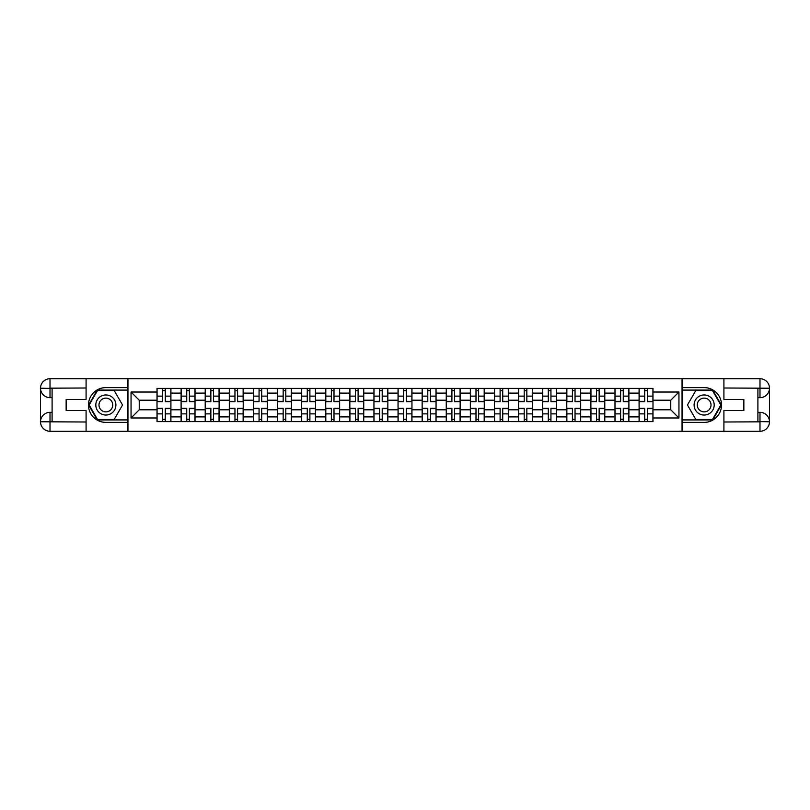 <?xml version="1.0" encoding="UTF-8"?>
<svg xmlns="http://www.w3.org/2000/svg" width="810" height="810" viewBox="0 0 810 810"><rect width="100%" height="100%" fill="white"/><g stroke="black" fill="none" stroke-linecap="round" stroke-linejoin="round"><path stroke-width="1.21" d="M81.911 431.264L728.089 431.264M728.089 378.736L81.911 378.736M181.106 421.615L181.106 393.103L170.91 393.103L170.91 421.615M170.91 393.103L170.91 388.385M181.106 393.103L181.106 388.385M195.018 388.385L195.018 421.615M205.214 421.615L205.214 388.385M219.115 388.385L219.115 421.615M229.321 421.615L229.321 388.385M243.223 388.385L243.223 421.615M253.419 421.615L253.419 388.385M267.33 388.385L267.33 421.615M277.526 421.615L277.526 388.385M291.428 388.385L291.428 421.615M301.634 421.615L301.634 388.385M315.535 388.385L315.535 421.615M325.731 421.615L325.731 388.385M339.643 388.385L339.643 421.615M349.839 421.615L349.839 388.385M363.741 388.385L363.741 421.615M373.947 421.615L373.947 388.385M387.848 388.385L387.848 421.615M398.044 421.615L398.044 388.385M411.956 388.385L411.956 421.615M422.152 421.615L422.152 388.385M436.053 388.385L436.053 421.615M446.259 421.615L446.259 388.385M460.161 388.385L460.161 421.615M470.357 421.615L470.357 388.385M484.269 388.385L484.269 421.615M494.464 421.615L494.464 388.385M508.366 388.385L508.366 421.615M518.572 421.615L518.572 388.385M532.474 388.385L532.474 421.615M542.67 421.615L542.67 388.385M556.581 388.385L556.581 421.615M566.777 421.615L566.777 388.385M580.679 388.385L580.679 421.615M590.885 421.615L590.885 388.385M604.787 388.385L604.787 421.615M614.982 421.615L614.982 388.385M628.894 388.385L628.894 421.615M639.09 421.615L639.09 388.385M639.09 409.789L628.894 409.789M614.982 409.789L604.787 409.789M590.885 409.789L580.679 409.789M566.777 409.789L556.581 409.789M542.67 409.789L532.474 409.789M518.572 409.789L508.366 409.789M494.464 409.789L484.269 409.789M470.357 409.789L460.161 409.789M446.259 409.789L436.053 409.789M422.152 409.789L411.956 409.789M398.044 409.789L387.848 409.789M373.947 409.789L363.741 409.789M349.839 409.789L339.643 409.789M325.731 409.789L315.535 409.789M301.634 409.789L291.428 409.789M277.526 409.789L267.33 409.789M253.419 409.789L243.223 409.789M229.321 409.789L219.115 409.789M205.214 409.789L195.018 409.789M181.106 409.789L170.91 409.789M639.09 400.211L628.894 400.211M614.982 400.211L604.787 400.211M590.885 400.211L580.679 400.211M566.777 400.211L556.581 400.211M542.67 400.211L532.474 400.211M518.572 400.211L508.366 400.211M494.464 400.211L484.269 400.211M470.357 400.211L460.161 400.211M446.259 400.211L436.053 400.211M422.152 400.211L411.956 400.211M398.044 400.211L387.848 400.211M373.947 400.211L363.741 400.211M349.839 400.211L339.643 400.211M325.731 400.211L315.535 400.211M301.634 400.211L291.428 400.211M277.526 400.211L267.33 400.211M253.419 400.211L243.223 400.211M229.321 400.211L219.115 400.211M205.214 400.211L195.018 400.211M181.106 400.211L170.91 400.211M139.239 409.789L157.008 409.789L157.008 400.211L139.239 400.211L139.239 409.789L131.048 417.98L131.048 392.02L157.008 392.02L157.008 400.211M652.992 400.211L652.992 409.789L670.761 409.789L670.761 400.211L652.992 400.211L652.992 388.385L157.008 388.385L157.008 392.02M652.992 392.02L678.952 392.02L678.952 417.98L652.992 417.98L652.992 409.789M157.008 409.789L157.008 421.615L652.992 421.615L652.992 417.98M157.008 417.98L131.048 417.98M682.04 431.497L682.04 378.503M127.96 431.497L127.96 378.503M165.27 419.296L162.648 419.296M162.648 390.703L165.27 390.703M189.378 419.296L186.745 419.296M186.745 390.703L189.378 390.703M213.475 419.296L210.853 419.296M210.853 390.703L213.475 390.703M237.583 419.296L234.961 419.296M234.961 390.703L237.583 390.703M261.691 419.296L259.058 419.296M259.058 390.703L261.691 390.703M285.788 419.296L283.166 419.296M283.166 390.703L285.788 390.703M309.896 419.296L307.274 419.296M307.274 390.703L309.896 390.703M334.003 419.296L331.371 419.296M331.371 390.703L334.003 390.703M358.101 419.296L355.479 419.296M355.479 390.703L358.101 390.703M382.209 419.296L379.586 419.296M379.586 390.703L382.209 390.703M406.316 419.296L403.684 419.296M403.684 390.703L406.316 390.703M430.414 419.296L427.791 419.296M427.791 390.703L430.414 390.703M454.521 419.296L451.899 419.296M451.899 390.703L454.521 390.703M478.629 419.296L475.996 419.296M475.996 390.703L478.629 390.703M502.726 419.296L500.104 419.296M500.104 390.703L502.726 390.703M526.834 419.296L524.212 419.296M524.212 390.703L526.834 390.703M550.942 419.296L548.309 419.296M548.309 390.703L550.942 390.703M575.039 419.296L572.417 419.296M572.417 390.703L575.039 390.703M599.147 419.296L596.524 419.296M596.524 390.703L599.147 390.703M623.254 419.296L620.622 419.296M620.622 390.703L623.254 390.703M647.352 419.296L644.73 419.296M644.73 390.703L647.352 390.703M131.048 392.02L139.239 400.211M670.761 409.789L678.952 417.98M670.761 400.211L678.952 392.02M165.27 401.679L165.27 388.547L170.829 388.547L170.829 401.679L165.27 401.679M162.648 390.552L165.27 390.552M165.27 388.547L157.079 388.547L157.079 401.679L162.648 401.679L162.648 388.547L160.4 388.547M162.648 408.321L162.648 421.453L157.079 421.453L157.079 408.321L162.648 408.321M165.27 419.448L162.648 419.448M162.648 421.453L170.829 421.453L170.829 408.321L165.27 408.321L165.27 421.453L167.508 421.453M189.378 401.679L189.378 388.547L194.937 388.547L194.937 401.679L189.378 401.679M186.745 390.552L189.378 390.552M189.378 388.547L181.187 388.547L181.187 401.679L186.745 401.679L186.745 388.547L184.508 388.547M213.475 401.679L213.475 388.547L219.044 388.547L219.044 401.679L213.475 401.679M210.853 390.552L213.475 390.552M213.475 388.547L205.294 388.547L205.294 401.679L210.853 401.679L210.853 388.547L208.615 388.547M52.093 397.659L50.007 397.659A9.507 9.507 0 0 1 40.5 388.233A9.507 9.507 0 0 1 50.007 378.736L127.798 378.736L127.798 387.615L105.857 387.615A17.385 17.385 0 0 0 88.472 405A17.385 17.385 0 0 0 105.857 422.385L127.798 422.385L127.798 431.264L50.007 431.264A9.507 9.507 0 0 1 40.5 421.767A9.507 9.507 0 0 1 50.007 412.341L52.093 412.341M127.798 422.385L127.798 387.615M86.083 378.736L86.083 399.512L66.147 399.512L66.147 410.488L86.083 410.488L86.083 431.264M50.007 397.659A9.507 9.507 0 0 1 40.5 388.233L50.007 388.385L50.007 397.659A9.507 9.507 0 0 1 40.5 388.233L40.5 421.767L86.083 422M50.007 422L50.007 431.264A9.507 9.507 0 0 1 40.5 421.767A9.507 9.507 0 0 1 50.007 412.341L50.007 421.615L52.093 421.615L52.093 388.385L50.007 388.385M127.798 390.086L97.251 390.086L88.644 405L97.251 419.914L127.798 419.914M757.907 412.341L759.993 412.341A9.507 9.507 0 0 1 769.5 421.767A9.507 9.507 0 0 1 759.993 431.264L682.202 431.264L682.202 422.385L704.143 422.385A17.385 17.385 0 0 0 721.528 405A17.385 17.385 0 0 0 704.143 387.615L682.202 387.615L682.202 378.736L759.993 378.736A9.507 9.507 0 0 1 769.5 388.233A9.507 9.507 0 0 1 759.993 397.659L757.907 397.659M682.202 387.615L682.202 422.385M723.917 431.264L723.917 410.488L743.853 410.488L743.853 399.512L723.917 399.512L723.917 378.736M759.993 412.341A9.507 9.507 0 0 1 769.5 421.767L759.993 421.615L759.993 412.341A9.507 9.507 0 0 1 769.5 421.767L769.5 388.233L723.917 388M759.993 388L759.993 378.736A9.507 9.507 0 0 1 769.5 388.233A9.507 9.507 0 0 1 759.993 397.659L759.993 388.385L757.907 388.385L757.907 421.615L759.993 421.615M682.202 419.914L712.749 419.914L721.356 405L712.749 390.086L682.202 390.086M95.813 405A10.044 10.044 0 0 0 105.857 415.044A10.044 10.044 0 0 0 115.901 405A10.044 10.044 0 0 0 105.857 394.956A10.044 10.044 0 0 0 95.813 405M98.982 405A6.875 6.875 0 0 0 105.857 411.875A6.875 6.875 0 0 0 112.732 405A6.875 6.875 0 0 0 105.857 398.125A6.875 6.875 0 0 0 98.982 405M114.2 390.552L122.543 405L114.2 419.448L97.514 419.448L89.181 405L97.514 390.552L114.2 390.552M694.099 405A10.044 10.044 0 0 0 704.143 415.044A10.044 10.044 0 0 0 714.187 405A10.044 10.044 0 0 0 704.143 394.956A10.044 10.044 0 0 0 694.099 405M697.268 405A6.875 6.875 0 0 0 704.143 411.875A6.875 6.875 0 0 0 711.018 405A6.875 6.875 0 0 0 704.143 398.125A6.875 6.875 0 0 0 697.268 405M712.486 390.552L720.819 405L712.486 419.448L695.8 419.448L687.457 405L695.8 390.552L712.486 390.552M186.745 408.321L186.745 421.453L181.187 421.453L181.187 408.321L186.745 408.321M189.378 419.448L186.745 419.448M186.745 421.453L194.937 421.453L194.937 408.321L189.378 408.321L189.378 421.453L191.616 421.453M210.853 408.321L210.853 421.453L205.294 421.453L205.294 408.321L210.853 408.321M213.475 419.448L210.853 419.448M210.853 421.453L219.044 421.453L219.044 408.321L213.475 408.321L213.475 421.453L215.723 421.453M237.583 401.679L237.583 388.547L243.142 388.547L243.142 401.679L237.583 401.679M234.961 390.552L237.583 390.552M237.583 388.547L229.392 388.547L229.392 401.679L234.961 401.679L234.961 388.547L232.713 388.547M261.691 401.679L261.691 388.547L267.249 388.547L267.249 401.679L261.691 401.679M259.058 390.552L261.691 390.552M261.691 388.547L253.5 388.547L253.5 401.679L259.058 401.679L259.058 388.547L256.821 388.547M285.788 401.679L285.788 388.547L291.357 388.547L291.357 401.679L285.788 401.679M283.166 390.552L285.788 390.552M285.788 388.547L277.607 388.547L277.607 401.679L283.166 401.679L283.166 388.547L280.928 388.547M234.961 408.321L234.961 421.453L229.392 421.453L229.392 408.321L234.961 408.321M237.583 419.448L234.961 419.448M234.961 421.453L243.142 421.453L243.142 408.321L237.583 408.321L237.583 421.453L239.821 421.453M259.058 408.321L259.058 421.453L253.5 421.453L253.5 408.321L259.058 408.321M261.691 419.448L259.058 419.448M259.058 421.453L267.249 421.453L267.249 408.321L261.691 408.321L261.691 421.453L263.928 421.453M283.166 408.321L283.166 421.453L277.607 421.453L277.607 408.321L283.166 408.321M285.788 419.448L283.166 419.448M283.166 421.453L291.357 421.453L291.357 408.321L285.788 408.321L285.788 421.453L288.036 421.453M309.896 401.679L309.896 388.547L315.454 388.547L315.454 401.679L309.896 401.679M307.274 390.552L309.896 390.552M309.896 388.547L301.705 388.547L301.705 401.679L307.274 401.679L307.274 388.547L305.026 388.547M307.274 408.321L307.274 421.453L301.705 421.453L301.705 408.321L307.274 408.321M309.896 419.448L307.274 419.448M307.274 421.453L315.454 421.453L315.454 408.321L309.896 408.321L309.896 421.453L312.133 421.453M334.003 401.679L334.003 388.547L339.562 388.547L339.562 401.679L334.003 401.679M331.371 390.552L334.003 390.552M334.003 388.547L325.812 388.547L325.812 401.679L331.371 401.679L331.371 388.547L329.133 388.547M331.371 408.321L331.371 421.453L325.812 421.453L325.812 408.321L331.371 408.321M334.003 419.448L331.371 419.448M331.371 421.453L339.562 421.453L339.562 408.321L334.003 408.321L334.003 421.453L336.241 421.453M358.101 401.679L358.101 388.547L363.67 388.547L363.67 401.679L358.101 401.679M355.479 390.552L358.101 390.552M358.101 388.547L349.92 388.547L349.92 401.679L355.479 401.679L355.479 388.547L353.241 388.547M355.479 408.321L355.479 421.453L349.92 421.453L349.92 408.321L355.479 408.321M358.101 419.448L355.479 419.448M355.479 421.453L363.67 421.453L363.67 408.321L358.101 408.321L358.101 421.453L360.349 421.453M382.209 401.679L382.209 388.547L387.767 388.547L387.767 401.679L382.209 401.679M379.586 390.552L382.209 390.552M382.209 388.547L374.017 388.547L374.017 401.679L379.586 401.679L379.586 388.547L377.339 388.547M379.586 408.321L379.586 421.453L374.017 421.453L374.017 408.321L379.586 408.321M382.209 419.448L379.586 419.448M379.586 421.453L387.767 421.453L387.767 408.321L382.209 408.321L382.209 421.453L384.446 421.453M406.316 401.679L406.316 388.547L411.875 388.547L411.875 401.679L406.316 401.679M403.684 390.552L406.316 390.552M406.316 388.547L398.125 388.547L398.125 401.679L403.684 401.679L403.684 388.547L401.446 388.547M403.684 408.321L403.684 421.453L398.125 421.453L398.125 408.321L403.684 408.321M406.316 419.448L403.684 419.448M403.684 421.453L411.875 421.453L411.875 408.321L406.316 408.321L406.316 421.453L408.554 421.453M430.414 401.679L430.414 388.547L435.983 388.547L435.983 401.679L430.414 401.679M427.791 390.552L430.414 390.552M430.414 388.547L422.233 388.547L422.233 401.679L427.791 401.679L427.791 388.547L425.554 388.547M427.791 408.321L427.791 421.453L422.233 421.453L422.233 408.321L427.791 408.321M430.414 419.448L427.791 419.448M427.791 421.453L435.983 421.453L435.983 408.321L430.414 408.321L430.414 421.453L432.661 421.453M454.521 401.679L454.521 388.547L460.08 388.547L460.08 401.679L454.521 401.679M451.899 390.552L454.521 390.552M454.521 388.547L446.33 388.547L446.33 401.679L451.899 401.679L451.899 388.547L449.651 388.547M451.899 408.321L451.899 421.453L446.33 421.453L446.33 408.321L451.899 408.321M454.521 419.448L451.899 419.448M451.899 421.453L460.08 421.453L460.08 408.321L454.521 408.321L454.521 421.453L456.759 421.453M478.629 401.679L478.629 388.547L484.188 388.547L484.188 401.679L478.629 401.679M475.996 390.552L478.629 390.552M478.629 388.547L470.438 388.547L470.438 401.679L475.996 401.679L475.996 388.547L473.759 388.547M475.996 408.321L475.996 421.453L470.438 421.453L470.438 408.321L475.996 408.321M478.629 419.448L475.996 419.448M475.996 421.453L484.188 421.453L484.188 408.321L478.629 408.321L478.629 421.453L480.867 421.453M502.726 401.679L502.726 388.547L508.295 388.547L508.295 401.679L502.726 401.679M500.104 390.552L502.726 390.552M502.726 388.547L494.546 388.547L494.546 401.679L500.104 401.679L500.104 388.547L497.867 388.547M500.104 408.321L500.104 421.453L494.546 421.453L494.546 408.321L500.104 408.321M502.726 419.448L500.104 419.448M500.104 421.453L508.295 421.453L508.295 408.321L502.726 408.321L502.726 421.453L504.974 421.453M526.834 401.679L526.834 388.547L532.393 388.547L532.393 401.679L526.834 401.679M524.212 390.552L526.834 390.552M526.834 388.547L518.643 388.547L518.643 401.679L524.212 401.679L524.212 388.547L521.964 388.547M524.212 408.321L524.212 421.453L518.643 421.453L518.643 408.321L524.212 408.321M526.834 419.448L524.212 419.448M524.212 421.453L532.393 421.453L532.393 408.321L526.834 408.321L526.834 421.453L529.072 421.453M550.942 401.679L550.942 388.547L556.5 388.547L556.5 401.679L550.942 401.679M548.309 390.552L550.942 390.552M550.942 388.547L542.751 388.547L542.751 401.679L548.309 401.679L548.309 388.547L546.072 388.547M548.309 408.321L548.309 421.453L542.751 421.453L542.751 408.321L548.309 408.321M550.942 419.448L548.309 419.448M548.309 421.453L556.5 421.453L556.5 408.321L550.942 408.321L550.942 421.453L553.179 421.453M575.039 401.679L575.039 388.547L580.608 388.547L580.608 401.679L575.039 401.679M572.417 390.552L575.039 390.552M575.039 388.547L566.858 388.547L566.858 401.679L572.417 401.679L572.417 388.547L570.179 388.547M572.417 408.321L572.417 421.453L566.858 421.453L566.858 408.321L572.417 408.321M575.039 419.448L572.417 419.448M572.417 421.453L580.608 421.453L580.608 408.321L575.039 408.321L575.039 421.453L577.287 421.453M599.147 401.679L599.147 388.547L604.706 388.547L604.706 401.679L599.147 401.679M596.524 390.552L599.147 390.552M599.147 388.547L590.956 388.547L590.956 401.679L596.524 401.679L596.524 388.547L594.277 388.547M596.524 408.321L596.524 421.453L590.956 421.453L590.956 408.321L596.524 408.321M599.147 419.448L596.524 419.448M596.524 421.453L604.706 421.453L604.706 408.321L599.147 408.321L599.147 421.453L601.385 421.453M623.254 401.679L623.254 388.547L628.813 388.547L628.813 401.679L623.254 401.679M620.622 390.552L623.254 390.552M623.254 388.547L615.063 388.547L615.063 401.679L620.622 401.679L620.622 388.547L618.384 388.547M620.622 408.321L620.622 421.453L615.063 421.453L615.063 408.321L620.622 408.321M623.254 419.448L620.622 419.448M620.622 421.453L628.813 421.453L628.813 408.321L623.254 408.321L623.254 421.453L625.492 421.453M647.352 401.679L647.352 388.547L652.921 388.547L652.921 401.679L647.352 401.679M644.73 390.552L647.352 390.552M647.352 388.547L639.171 388.547L639.171 401.679L644.73 401.679L644.73 388.547L642.492 388.547M644.73 408.321L644.73 421.453L639.171 421.453L639.171 408.321L644.73 408.321M647.352 419.448L644.73 419.448M644.73 421.453L652.921 421.453L652.921 408.321L647.352 408.321L647.352 421.453L649.6 421.453M614.982 393.103L604.787 393.103M590.885 393.103L580.679 393.103M566.777 393.103L556.581 393.103M542.67 393.103L532.474 393.103M518.572 393.103L508.366 393.103M494.464 393.103L484.269 393.103M470.357 393.103L460.161 393.103M446.259 393.103L436.053 393.103M422.152 393.103L411.956 393.103M398.044 393.103L387.848 393.103M373.947 393.103L363.741 393.103M349.839 393.103L339.643 393.103M325.731 393.103L315.535 393.103M301.634 393.103L291.428 393.103M277.526 393.103L267.33 393.103M253.419 393.103L243.223 393.103M229.321 393.103L219.115 393.103M205.214 393.103L195.018 393.103M639.09 393.103L628.894 393.103M614.982 416.897L604.787 416.897M590.885 416.897L580.679 416.897M566.777 416.897L556.581 416.897M542.67 416.897L532.474 416.897M518.572 416.897L508.366 416.897M494.464 416.897L484.269 416.897M470.357 416.897L460.161 416.897M446.259 416.897L436.053 416.897M422.152 416.897L411.956 416.897M398.044 416.897L387.848 416.897M373.947 416.897L363.741 416.897M349.839 416.897L339.643 416.897M325.731 416.897L315.535 416.897M301.634 416.897L291.428 416.897M277.526 416.897L267.33 416.897M253.419 416.897L243.223 416.897M229.321 416.897L219.115 416.897M205.214 416.897L195.018 416.897M181.106 416.897L170.91 416.897M639.09 416.897L628.894 416.897M165.27 401.355L170.829 401.355M165.27 396.13L170.829 396.13M157.079 401.355L162.648 401.355M157.079 396.13L162.648 396.13M162.648 408.645L157.079 408.645M162.648 413.869L157.079 413.869M170.829 408.645L165.27 408.645M170.829 413.869L165.27 413.869M189.378 401.355L194.937 401.355M189.378 396.13L194.937 396.13M181.187 401.355L186.745 401.355M181.187 396.13L186.745 396.13M213.475 401.355L219.044 401.355M213.475 396.13L219.044 396.13M205.294 401.355L210.853 401.355M205.294 396.13L210.853 396.13M86.083 388L49.785 388.172M40.5 421.767A9.507 9.507 0 0 1 50.007 412.341M40.5 388.233A9.507 9.507 0 0 1 50.007 378.736L50.007 388M723.917 422L760.215 421.828M769.5 388.233A9.507 9.507 0 0 1 759.993 397.659M769.5 421.767A9.507 9.507 0 0 1 759.993 431.264L759.993 422M186.745 408.645L181.187 408.645M186.745 413.869L181.187 413.869M194.937 408.645L189.378 408.645M194.937 413.869L189.378 413.869M210.853 408.645L205.294 408.645M210.853 413.869L205.294 413.869M219.044 408.645L213.475 408.645M219.044 413.869L213.475 413.869M237.583 401.355L243.142 401.355M237.583 396.13L243.142 396.13M229.392 401.355L234.961 401.355M229.392 396.13L234.961 396.13M261.691 401.355L267.249 401.355M261.691 396.13L267.249 396.13M253.5 401.355L259.058 401.355M253.5 396.13L259.058 396.13M285.788 401.355L291.357 401.355M285.788 396.13L291.357 396.13M277.607 401.355L283.166 401.355M277.607 396.13L283.166 396.13M234.961 408.645L229.392 408.645M234.961 413.869L229.392 413.869M243.142 408.645L237.583 408.645M243.142 413.869L237.583 413.869M259.058 408.645L253.5 408.645M259.058 413.869L253.5 413.869M267.249 408.645L261.691 408.645M267.249 413.869L261.691 413.869M283.166 408.645L277.607 408.645M283.166 413.869L277.607 413.869M291.357 408.645L285.788 408.645M291.357 413.869L285.788 413.869M309.896 401.355L315.454 401.355M309.896 396.13L315.454 396.13M301.705 401.355L307.274 401.355M301.705 396.13L307.274 396.13M307.274 408.645L301.705 408.645M307.274 413.869L301.705 413.869M315.454 408.645L309.896 408.645M315.454 413.869L309.896 413.869M334.003 401.355L339.562 401.355M334.003 396.13L339.562 396.13M325.812 401.355L331.371 401.355M325.812 396.13L331.371 396.13M331.371 408.645L325.812 408.645M331.371 413.869L325.812 413.869M339.562 408.645L334.003 408.645M339.562 413.869L334.003 413.869M358.101 401.355L363.67 401.355M358.101 396.13L363.67 396.13M349.92 401.355L355.479 401.355M349.92 396.13L355.479 396.13M355.479 408.645L349.92 408.645M355.479 413.869L349.92 413.869M363.67 408.645L358.101 408.645M363.67 413.869L358.101 413.869M382.209 401.355L387.767 401.355M382.209 396.13L387.767 396.13M374.017 401.355L379.586 401.355M374.017 396.13L379.586 396.13M379.586 408.645L374.017 408.645M379.586 413.869L374.017 413.869M387.767 408.645L382.209 408.645M387.767 413.869L382.209 413.869M406.316 401.355L411.875 401.355M406.316 396.13L411.875 396.13M398.125 401.355L403.684 401.355M398.125 396.13L403.684 396.13M403.684 408.645L398.125 408.645M403.684 413.869L398.125 413.869M411.875 408.645L406.316 408.645M411.875 413.869L406.316 413.869M430.414 401.355L435.983 401.355M430.414 396.13L435.983 396.13M422.233 401.355L427.791 401.355M422.233 396.13L427.791 396.13M427.791 408.645L422.233 408.645M427.791 413.869L422.233 413.869M435.983 408.645L430.414 408.645M435.983 413.869L430.414 413.869M454.521 401.355L460.08 401.355M454.521 396.13L460.08 396.13M446.33 401.355L451.899 401.355M446.33 396.13L451.899 396.13M451.899 408.645L446.33 408.645M451.899 413.869L446.33 413.869M460.08 408.645L454.521 408.645M460.08 413.869L454.521 413.869M478.629 401.355L484.188 401.355M478.629 396.13L484.188 396.13M470.438 401.355L475.996 401.355M470.438 396.13L475.996 396.13M475.996 408.645L470.438 408.645M475.996 413.869L470.438 413.869M484.188 408.645L478.629 408.645M484.188 413.869L478.629 413.869M502.726 401.355L508.295 401.355M502.726 396.13L508.295 396.13M494.546 401.355L500.104 401.355M494.546 396.13L500.104 396.13M500.104 408.645L494.546 408.645M500.104 413.869L494.546 413.869M508.295 408.645L502.726 408.645M508.295 413.869L502.726 413.869M526.834 401.355L532.393 401.355M526.834 396.13L532.393 396.13M518.643 401.355L524.212 401.355M518.643 396.13L524.212 396.13M524.212 408.645L518.643 408.645M524.212 413.869L518.643 413.869M532.393 408.645L526.834 408.645M532.393 413.869L526.834 413.869M550.942 401.355L556.5 401.355M550.942 396.13L556.5 396.13M542.751 401.355L548.309 401.355M542.751 396.13L548.309 396.13M548.309 408.645L542.751 408.645M548.309 413.869L542.751 413.869M556.5 408.645L550.942 408.645M556.5 413.869L550.942 413.869M575.039 401.355L580.608 401.355M575.039 396.13L580.608 396.13M566.858 401.355L572.417 401.355M566.858 396.13L572.417 396.13M572.417 408.645L566.858 408.645M572.417 413.869L566.858 413.869M580.608 408.645L575.039 408.645M580.608 413.869L575.039 413.869M599.147 401.355L604.706 401.355M599.147 396.13L604.706 396.13M590.956 401.355L596.524 401.355M590.956 396.13L596.524 396.13M596.524 408.645L590.956 408.645M596.524 413.869L590.956 413.869M604.706 408.645L599.147 408.645M604.706 413.869L599.147 413.869M623.254 401.355L628.813 401.355M623.254 396.13L628.813 396.13M615.063 401.355L620.622 401.355M615.063 396.13L620.622 396.13M620.622 408.645L615.063 408.645M620.622 413.869L615.063 413.869M628.813 408.645L623.254 408.645M628.813 413.869L623.254 413.869M647.352 401.355L652.921 401.355M647.352 396.13L652.921 396.13M639.171 401.355L644.73 401.355M639.171 396.13L644.73 396.13M644.73 408.645L639.171 408.645M644.73 413.869L639.171 413.869M652.921 408.645L647.352 408.645M652.921 413.869L647.352 413.869"/></g></svg>
